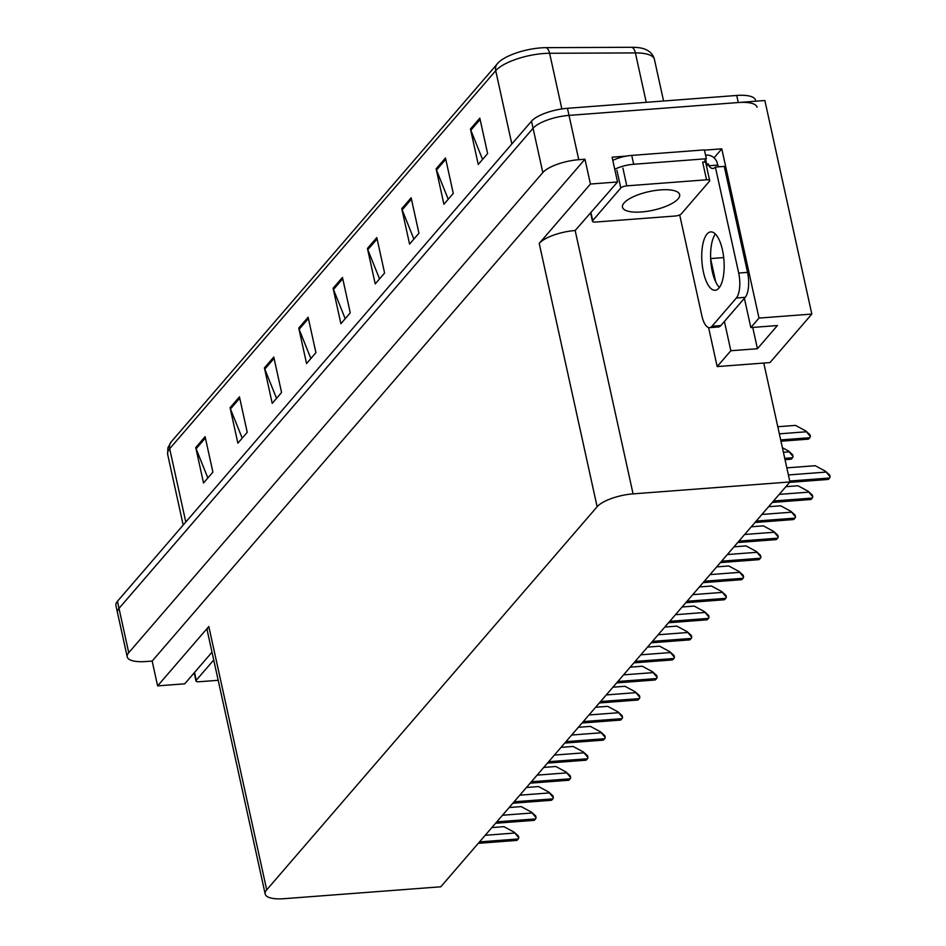 <?xml version="1.0" encoding="UTF-8"?>
<svg xmlns="http://www.w3.org/2000/svg" width="946" height="946" viewBox="0 0 946 946"><rect width="100%" height="100%" fill="white"/><g stroke="black" fill="none" stroke-linecap="round" stroke-linejoin="round"><path stroke-width="1.42" d="M704.463 150.154L721.786 148.841L714.029 157.828M721.786 148.841L758.999 318.081L811.822 314.072L769.985 362.578L763.789 363.051L789.934 481.963L633.075 493.871L575.168 230.517L617.537 181.975L612.086 157.166L626.524 156.066M633.075 493.871A28.782 9.377 167.6 0 0 597.127 506.749L266.713 889.855L208.818 626.512L157.615 685.874L184.742 683.816L212.01 652.184M208.818 626.512A28.782 9.377 167.6 0 0 207.28 630.675L265.187 894.017A28.782 9.377 167.6 0 0 283.942 898.7L440.789 886.792L789.934 481.963M575.168 230.517A28.782 9.377 167.6 0 0 539.22 243.406L590.422 184.032L584.959 159.224L152.164 661.065L145.956 661.526A28.782 9.377 -12.4 0 1 127.213 656.855A28.782 9.377 -12.4 0 1 128.739 652.693L542.815 172.574A28.782 9.377 -12.4 0 1 578.763 159.697L584.959 159.224M617.537 181.975L590.422 184.032M811.822 314.072L764.865 100.524L569.019 115.388L738.282 102.535A28.782 9.377 -12.4 0 1 757.037 107.217M127.213 656.855L115.909 605.464A28.782 9.377 -12.4 0 1 117.446 601.301L531.51 121.183L533.071 128.266A28.782 9.377 -12.4 0 1 569.019 115.388A28.782 9.377 -12.4 0 0 533.071 128.266L118.995 608.384L533.071 128.266L542.815 172.574M117.47 612.547A28.782 9.377 -12.4 0 1 118.995 608.384A28.782 9.377 -12.4 0 0 117.47 612.547M157.615 685.874L152.164 661.065M266.713 889.855A28.782 9.377 167.6 0 0 265.187 894.017M763.789 363.051L717.174 366.587L708.589 327.564M724.411 321.451L730.844 350.73L717.174 366.587M710.671 258.968L715.708 281.861M758.999 318.081L750.828 327.564L744.384 298.286M730.844 350.73L757.427 348.719L777.411 325.542L750.828 327.564M752.744 327.422L757.427 348.719M646.248 102.322L635.393 52.917L549.614 53.272A38.384 12.499 167.6 0 0 543.654 53.52A38.384 12.499 167.6 0 0 495.716 70.69A9.59 8.325 -139.2 0 1 497.312 63.749A9.59 8.325 -139.2 0 1 497.702 63.335A34.541 11.246 -12.4 0 1 498.518 62.46A34.541 11.246 -12.4 0 1 540.84 47.879A34.541 11.246 -12.4 0 1 546.209 47.655L631.987 47.3A34.541 11.246 -12.4 0 1 644.238 48.92C649.76 50.918 653.154 54.407 654.419 59.397A38.384 12.499 167.6 0 0 635.393 52.917A9.59 5.002 -90.2 0 0 631.987 47.3M207.848 477.978L196.118 448.759A7.674 6.657 -139.2 0 1 195.739 447.541L203.532 482.98L212.897 472.125L205.105 436.674L195.739 447.541M242.188 438.164L230.457 408.944A7.674 6.657 -139.2 0 1 230.079 407.726L237.872 443.166L247.237 432.31L239.444 396.859L230.079 407.726M276.528 398.337L264.797 369.129A7.674 6.657 -139.2 0 1 264.419 367.899L272.212 403.351L281.577 392.484L273.784 357.044L264.419 367.899M310.867 358.522L299.137 329.314A7.674 6.657 -139.2 0 1 298.759 328.085L306.551 363.536L315.917 352.669L308.124 317.229L298.759 328.085M482.566 159.448L470.836 130.229A7.674 6.657 -139.2 0 1 470.458 128.999L478.25 164.45L487.616 153.595L479.823 118.144L470.458 128.999M448.227 199.263L436.496 170.044A7.674 6.657 -139.2 0 1 436.118 168.826L443.911 204.265L453.276 193.41L445.483 157.958L436.118 168.826M413.887 239.078L402.156 209.858A7.674 6.657 -139.2 0 1 401.778 208.64L409.571 244.08L418.936 233.224L411.143 197.773L401.778 208.64M379.547 278.893L367.817 249.673A7.674 6.657 -139.2 0 1 367.438 248.455L375.231 283.895L384.596 273.039L376.804 237.6L367.438 248.455M345.207 318.707L333.477 289.488A7.674 6.657 -139.2 0 1 333.098 288.27L340.891 323.709L350.257 312.854L342.464 277.415L333.098 288.27M531.51 121.183A28.782 9.377 -12.4 0 1 567.458 108.305L736.721 95.451A28.782 9.377 -12.4 0 1 755.476 100.122L755.712 101.21M491.861 827.573L503.958 826.662L514.175 832.184L518.786 837.801A4.801 1.809 85.7 0 1 518.219 838.972L517.285 840.06A4.801 1.809 85.7 0 1 516.67 840.415A4.801 1.809 85.7 0 1 516.528 840.415M514.175 832.184L518.396 836.004L518.786 837.801M509.161 807.517L521.246 806.607L531.475 812.141L536.086 817.746A4.801 1.809 85.7 0 1 535.519 818.929L534.573 820.005A4.801 1.809 85.7 0 1 533.97 820.359A4.801 1.809 85.7 0 1 533.828 820.359M531.475 812.141L535.684 815.949L536.086 817.746M526.449 787.474L538.546 786.552L548.775 792.086L553.375 797.691A4.801 1.809 85.7 0 1 552.807 798.873L551.873 799.961A4.801 1.809 85.7 0 1 551.258 800.304A4.801 1.809 85.7 0 1 551.116 800.304M548.775 792.086L552.984 795.893L553.375 797.691M543.749 767.419L555.834 766.497L566.063 772.031L570.675 777.636A4.801 1.809 85.7 0 1 570.107 778.818L569.161 779.906A4.801 1.809 85.7 0 1 568.558 780.261A4.801 1.809 85.7 0 1 568.416 780.249M566.063 772.031L570.272 775.838L570.675 777.636M561.037 747.364L573.134 746.441L583.363 751.975L587.963 757.58A4.801 1.809 85.7 0 1 587.395 758.763L586.461 759.851A4.801 1.809 85.7 0 1 585.846 760.206A4.801 1.809 85.7 0 1 585.704 760.206M583.363 751.975L587.572 755.783L587.963 757.58M718.889 288.116A29.267 11.033 -94.3 0 0 723.383 255.053A29.267 11.033 -94.3 0 0 710.73 231.9A29.267 11.033 -94.3 0 0 707.005 234.064A29.267 11.033 -94.3 0 0 702.523 267.127A29.267 11.033 -94.3 0 0 715.164 290.268A29.267 11.033 -94.3 0 0 718.889 288.116M711.995 326.24L720.864 325.566L745.212 297.34A19.192 7.237 85.7 0 0 747.553 272.377L724.258 166.401L715.389 167.075L738.696 273.051A19.192 7.237 85.7 0 1 736.343 298.014L711.995 326.24A19.192 7.237 85.7 0 1 709.559 327.659A19.192 7.237 85.7 0 1 701.861 315.763L679.689 214.919M715.389 167.075A19.192 7.237 85.7 0 1 712.953 168.483A19.192 7.237 85.7 0 1 708.838 165.775L708.448 164.001L706.532 166.236M719.409 287.466A29.267 11.033 85.7 0 1 710.813 261.25A29.267 11.033 85.7 0 1 715.353 234.04M720.864 325.566A19.192 7.237 85.7 0 1 718.416 326.985L709.559 327.659M705.574 155.203L706.496 155.144A9.59 8.325 -139.2 0 1 717.316 163.327L717.707 165.101A19.192 7.237 -94.3 0 0 719.185 166.78M704.77 162.168A19.192 6.244 -12.4 0 1 704.758 162.121A19.192 6.244 -12.4 0 1 706.355 158.751L704.403 149.882L631.739 155.404A19.192 6.244 167.6 0 0 612.795 160.418M614.746 169.287A19.192 6.244 -12.4 0 1 633.69 164.261L706.355 158.751M705.657 159.496L706.674 164.131A19.192 6.244 -12.4 0 1 705.976 163.729M708.448 164.001L706.674 164.131M717.707 165.101L708.838 165.775M641.542 211.963A29.267 9.531 167.6 0 0 679.654 194.639A29.267 9.531 167.6 0 0 660.592 189.886A29.267 9.531 167.6 0 0 622.48 207.209A29.267 9.531 167.6 0 0 641.542 211.963M626.796 185.854A4.801 1.561 167.6 0 0 620.801 187.994L592.716 220.572A4.801 1.561 167.6 0 0 592.456 221.269A4.801 1.561 167.6 0 0 595.578 222.05L675.338 215.995A4.801 1.561 167.6 0 0 681.333 213.843L709.429 181.265A4.801 1.561 167.6 0 0 709.677 180.568A4.801 1.561 167.6 0 0 706.556 179.799L626.796 185.854L622.906 168.128M709.677 180.568L705.787 162.854A4.801 1.561 167.6 0 0 702.653 162.073L706.556 179.799M213.737 660.001L196.248 680.269A4.801 1.561 167.6 0 0 195.988 680.966A4.801 1.561 167.6 0 0 199.121 681.747L218.195 680.304M578.337 727.308L590.422 726.386L600.651 731.92L605.263 737.525A4.801 1.809 85.7 0 1 604.695 738.708L603.761 739.796A4.801 1.809 85.7 0 1 603.146 740.15A4.801 1.809 85.7 0 1 603.004 740.15M600.651 731.92L604.861 735.728L605.263 737.525M595.625 707.253L607.722 706.343L617.951 711.865L622.551 717.482A4.801 1.809 85.7 0 1 621.983 718.653L621.049 719.74A4.801 1.809 85.7 0 1 620.434 720.095A4.801 1.809 85.7 0 1 620.304 720.095M617.951 711.865L622.161 715.684L622.551 717.482M612.925 687.198L625.01 686.288L635.239 691.822L639.851 697.427A4.801 1.809 85.7 0 1 639.283 698.609L638.349 699.685A4.801 1.809 85.7 0 1 637.734 700.04A4.801 1.809 85.7 0 1 637.592 700.04M635.239 691.822L639.449 695.629L639.851 697.427M630.213 667.155L642.31 666.232L652.539 671.766L657.139 677.371A4.801 1.809 85.7 0 1 656.571 678.554L655.637 679.642A4.801 1.809 85.7 0 1 655.022 679.997A4.801 1.809 85.7 0 1 654.892 679.985M652.539 671.766L656.749 675.574L657.139 677.371M647.513 647.099L659.61 646.177L669.827 651.711L674.439 657.316A4.801 1.809 85.7 0 1 673.871 658.499L672.937 659.587A4.801 1.809 85.7 0 1 672.322 659.941A4.801 1.809 85.7 0 1 672.18 659.93M669.827 651.711L674.049 655.519L674.439 657.316M664.802 627.044L676.898 626.122L687.127 631.656L691.727 637.261A4.801 1.809 85.7 0 1 691.159 638.444L690.225 639.531A4.801 1.809 85.7 0 1 689.622 639.886A4.801 1.809 85.7 0 1 689.48 639.886M687.127 631.656L691.337 635.464L691.727 637.261M682.101 606.989L694.198 606.079L704.415 611.601L709.027 617.218A4.801 1.809 85.7 0 1 708.459 618.388L707.525 619.476A4.801 1.809 85.7 0 1 706.91 619.831A4.801 1.809 85.7 0 1 706.768 619.831M704.415 611.601L708.637 615.42L709.027 617.218M699.401 586.934L711.487 586.023L721.715 591.557L726.327 597.163A4.801 1.809 85.7 0 1 725.759 598.345L724.813 599.421A4.801 1.809 85.7 0 1 724.21 599.776A4.801 1.809 85.7 0 1 724.068 599.776M721.715 591.557L725.925 595.365L726.327 597.163M782.401 447.695L788.479 450.982L793.079 456.587A4.801 1.809 85.7 0 1 792.512 457.769L791.577 458.857A4.801 1.809 85.7 0 1 790.962 459.212A4.801 1.809 85.7 0 1 790.821 459.2M788.479 450.982L792.689 454.79L793.079 456.587M777.789 426.741L795.539 425.393L805.767 430.927L810.379 436.532A4.801 1.809 85.7 0 1 809.811 437.714L808.865 438.802A4.801 1.809 85.7 0 1 808.262 439.157A4.801 1.809 85.7 0 1 808.12 439.157M805.767 430.927L809.977 434.734L810.379 436.532M716.69 566.89L728.787 565.968L739.015 571.502L743.615 577.107A4.801 1.809 85.7 0 1 743.048 578.29L742.113 579.378A4.801 1.809 85.7 0 1 741.498 579.721A4.801 1.809 85.7 0 1 741.357 579.721M739.015 571.502L743.225 575.31L743.615 577.107M733.99 546.835L746.075 545.913L756.303 551.447L760.915 557.052A4.801 1.809 85.7 0 1 760.348 558.235L759.402 559.323A4.801 1.809 85.7 0 1 758.798 559.677A4.801 1.809 85.7 0 1 758.657 559.665M756.303 551.447L760.513 555.255L760.915 557.052M751.278 526.78L763.375 525.858L773.603 531.392L778.203 536.997A4.801 1.809 85.7 0 1 777.636 538.179L776.701 539.267A4.801 1.809 85.7 0 1 776.087 539.622A4.801 1.809 85.7 0 1 775.945 539.622M773.603 531.392L777.813 535.2L778.203 536.997M768.578 506.725L780.663 505.803L790.891 511.337L795.503 516.942A4.801 1.809 85.7 0 1 794.936 518.124L793.99 519.212A4.801 1.809 85.7 0 1 793.387 519.567A4.801 1.809 85.7 0 1 793.245 519.567M790.891 511.337L795.101 515.144L795.503 516.942M785.866 486.67L797.963 485.759L808.191 491.281L812.791 496.898A4.801 1.809 85.7 0 1 812.224 498.069L811.29 499.157A4.801 1.809 85.7 0 1 810.675 499.512A4.801 1.809 85.7 0 1 810.545 499.512M808.191 491.281L812.401 495.101L812.791 496.898M786.836 467.856L815.251 465.704L825.48 471.238L830.091 476.843A4.801 1.809 85.7 0 1 829.524 478.026L828.59 479.102A4.801 1.809 85.7 0 1 827.975 479.456A4.801 1.809 85.7 0 1 827.833 479.456M825.48 471.238L829.689 475.046L830.091 476.843M723.702 257.584L710.647 258.577M578.763 159.697L567.458 108.305M128.739 652.693L117.446 601.301M597.127 506.749L539.22 243.406M546.209 47.655A9.59 5.002 -90.2 0 1 549.614 53.272L561.853 108.944M511.833 143.993L495.716 70.69L169.677 448.735A38.384 12.499 167.6 0 0 167.643 454.281L167.891 447.801L171.273 441.794A9.59 8.325 40.8 0 0 169.677 448.735L185.794 522.038M171.664 441.38A9.59 8.325 40.8 0 0 171.273 441.794L498.518 62.46M736.721 95.451L738.282 102.535M333.477 289.488L342.759 278.739M367.817 249.673L377.099 238.924M402.156 209.858L411.439 199.098M436.496 170.044L445.779 159.283M470.836 130.229L480.119 119.468M299.137 329.314L308.42 318.554M264.797 369.129L274.08 358.368M230.457 408.944L239.74 398.183M196.118 448.759L205.4 437.998M478.558 843.004L517.285 840.06M479.492 841.916L518.219 838.972M485.215 835.283L514.376 833.071M495.846 822.949L534.573 820.005M496.792 821.861L535.519 818.929M502.503 815.239L531.664 813.016M513.146 802.894L551.873 799.961M514.08 801.806L552.807 798.873M519.803 795.184L548.964 792.961M530.434 782.839L569.161 779.906M531.38 781.763L570.107 778.818M537.091 775.129L566.264 772.917M547.734 762.795L586.461 759.851M548.668 761.707L587.395 758.763M554.391 755.074L583.552 752.862M633.69 164.261L631.739 155.404M745.212 297.34L736.343 298.014M747.553 272.377L738.696 273.051M620.801 187.994L616.91 170.28M592.716 220.572L590.99 212.755M196.248 680.269L194.533 672.452M565.022 742.74L603.761 739.796M565.968 741.652L604.695 738.708M571.68 735.018L600.852 732.807M582.322 722.685L621.049 719.74M583.256 721.597L621.983 718.653M588.98 714.963L618.14 712.752M599.622 702.63L638.349 699.685M600.556 701.542L639.283 698.609M606.268 694.92L635.44 692.697M616.91 682.574L655.637 679.642M617.844 681.498L656.571 678.554M623.568 674.865L652.728 672.653M634.21 662.531L672.937 659.587M635.144 661.443L673.871 658.499M640.856 654.809L670.028 652.598M651.498 642.476L690.225 639.531M652.433 641.388L691.159 638.444M658.156 634.754L687.316 632.543M668.798 622.421L707.525 619.476M669.733 621.333L708.459 618.388M675.444 614.699L704.616 612.488M686.087 602.365L724.813 599.421M687.021 601.278L725.759 598.345M692.744 594.656L721.904 592.433M784.955 459.354L791.577 458.857M784.742 458.361L792.512 457.769M783.406 452.271L788.668 451.869M780.911 440.931L808.865 438.802M780.687 439.925L809.811 437.714M779.35 433.836L805.968 431.814M703.386 582.31L742.113 579.378M704.321 581.222L743.048 578.29M710.044 574.6L739.204 572.377M720.675 562.255L759.402 559.323M721.621 561.179L760.348 558.235M727.332 554.545L756.493 552.334M737.975 542.212L776.701 539.267M738.909 541.124L777.636 538.179M744.632 534.49L773.793 532.279M755.263 522.157L793.99 519.212M756.209 521.069L794.936 518.124M761.92 514.435L791.093 512.224M772.563 502.101L811.29 499.157M773.497 501.013L812.224 498.069M779.22 494.38L808.381 492.168M789.863 482.046L828.59 479.102M789.733 481.041L829.524 478.026M788.385 474.951L825.681 472.113M167.643 454.281L183.193 525.054M654.419 59.397L663.572 101.009M478.274 843.335L516.67 840.415M495.562 823.28L533.97 820.359M512.862 803.225L551.258 800.304M530.15 783.17L568.558 780.261M547.45 763.115L585.846 760.206M592.456 221.269L590.671 213.134M195.988 680.966L194.202 672.831M564.75 743.071L603.146 740.15M582.038 723.016L620.434 720.095M599.338 702.961L637.734 700.04M616.626 682.906L655.022 679.997M633.926 662.85L672.322 659.941M651.215 642.807L689.622 639.886M668.515 622.752L706.91 619.831M685.803 602.697L724.21 599.776M785.026 459.661L790.962 459.212M780.97 441.226L808.262 439.157M703.103 582.641L741.498 579.721M720.391 562.586L758.798 559.677M737.691 542.531L776.087 539.622M754.979 522.488L793.387 519.567M772.279 502.432L810.675 499.512M789.579 482.377L827.975 479.456"/></g></svg>
